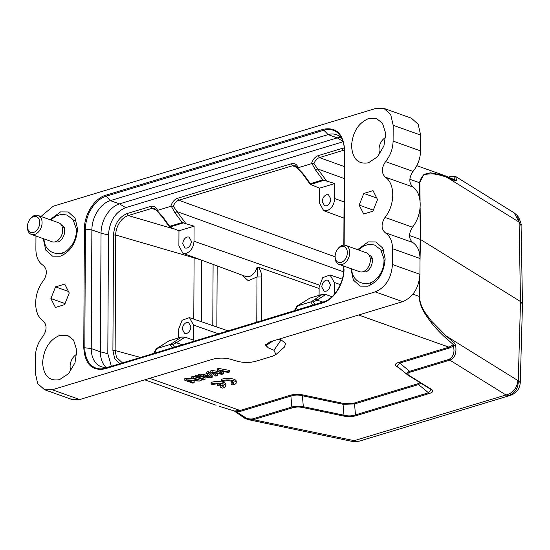<?xml version="1.0" encoding="UTF-8"?>
<svg xmlns="http://www.w3.org/2000/svg" width="550" height="550" viewBox="0 0 550 550"><rect width="100%" height="100%" fill="white"/><g stroke="black" fill="none" stroke-linecap="round" stroke-linejoin="round"><path stroke-width="0.82" d="M217.298 375.726L212.596 372.604L221.829 374.351L223.52 373.842L219.12 370.631L228.078 372.46L229.515 372.02L229.522 370.439L218.694 368.438L217.264 368.871L217.257 370.453L221.746 373.739L212.135 372.006L212.142 370.425L210.788 370.837L210.781 372.419L215.889 376.152L217.298 375.726L217.305 374.144L216.109 373.34M229.515 372.02L218.687 370.019L218.694 368.438M218.687 370.019L217.257 370.453M218.845 371.628L212.142 370.425M212.135 372.006L210.781 372.419M223.52 373.842L223.527 372.254L222.228 371.284M204.923 376.365L208.512 375.272L210.657 377.183L204.923 376.365M212.224 377.259L212.231 375.678L208.292 371.594L206.8 372.041L206.793 373.629L208.051 374.846L203.624 376.186L203.631 374.605L199.973 374.117L198.371 374.598L198.364 376.179L210.712 377.719L212.224 377.259L208.278 373.175L208.292 371.594M208.278 373.175L206.793 373.629M206.807 373.643L203.631 374.605M203.624 376.186L199.959 375.698L199.973 374.117M199.959 375.698L198.364 376.179M205.019 379.445L197.01 376.592L195.601 377.018L203.617 379.871L205.019 379.445L205.026 377.864L201.348 376.551M198.371 375.492L197.017 375.011L195.614 375.437L195.601 377.018M197.01 376.592L197.017 375.011M194.157 382.738L187.866 380.497L199.719 381.054L201.163 380.614L201.169 379.033L193.153 376.179L191.812 376.585L191.806 378.166L198.103 380.414L186.237 379.857L186.244 378.276L184.807 378.709L184.8 380.291L192.809 383.144L194.157 382.738L194.164 381.157L192.988 380.737M201.163 380.614L193.146 377.761L193.153 376.179M193.146 377.761L191.806 378.166M192.981 378.592L186.244 378.276M186.237 379.857L184.8 380.291M231.131 384.326L232.863 384.945A8.381 2.757 -179.7 0 0 236.225 382.759A8.381 2.757 -179.7 0 0 230.759 380.146A8.381 2.757 -179.7 0 0 221.485 380.896L223.218 381.507A5.864 1.932 0.3 0 1 229.756 380.902A5.864 1.932 0.3 0 1 233.709 382.745A5.864 1.932 0.3 0 1 231.131 384.326L231.144 382.745A5.864 1.932 0.3 0 0 233.2 381.954M221.485 380.896L221.492 379.308A8.381 2.757 -179.7 0 1 230.766 378.565A8.381 2.757 -179.7 0 1 236.232 381.178A8.381 2.757 -179.7 0 1 235.874 381.968M217.181 385.357L218.962 385.997L222.537 384.911A5.864 1.932 0.3 0 1 223.334 385.894A5.864 1.932 0.3 0 1 220.756 387.475L222.489 388.087A8.381 2.757 -179.7 0 0 225.851 385.908A8.381 2.757 -179.7 0 0 220.385 383.288A8.381 2.757 -179.7 0 0 211.111 384.038L212.843 384.656A5.864 1.932 0.3 0 1 220.756 384.278L217.181 385.357L217.195 383.934M220.756 387.475L220.77 385.887A5.864 1.932 0.3 0 0 222.826 385.096M225.5 385.11A8.381 2.757 -179.7 0 0 225.857 384.319A8.381 2.757 -179.7 0 0 220.392 381.707A8.381 2.757 -179.7 0 0 211.117 382.456L211.111 384.038M322.843 179.884L334.757 183.562L334.682 198.591C334.201 204.655 331.664 208.677 327.078 210.65L323.606 210.595L319.571 203.17L319.653 188.141L310.317 184.422L310.365 183.666L322.843 179.884L315.769 170.342L317.659 168.926L313.968 163.597C315.184 160.483 317.013 158.476 319.461 157.589L344.245 166.554M119.776 363.626L114.723 358.786L112.908 350.543L113.513 235.042C114.386 224.201 118.931 217.044 127.139 213.551L150.707 206.408C153.945 205.617 156.214 206.938 157.513 210.368L157.149 210.602L162.738 216.728L169.682 226.304L182.16 222.523L175.086 212.988L176.976 211.564L173.291 206.236C174.501 203.122 176.33 201.121 178.778 200.228L335.046 256.795M182.16 222.523L194.074 226.201L193.999 241.23C193.518 247.301 190.981 251.316 186.395 253.289L182.923 253.241L178.894 245.809L178.97 230.78L169.634 227.061L183.549 222.846M162.738 216.728A1.677 0.619 144.1 0 1 162.064 216.666A1.677 0.619 144.1 0 1 162.188 216.054L157.272 211.09M169.703 227.205L169.682 226.304M157.513 210.368L170.782 206.346C172.123 202.118 174.412 199.416 177.65 198.241L291.39 163.762C294.628 162.972 296.897 164.299 298.196 167.729L311.465 163.708C312.799 159.479 315.088 156.778 318.333 155.602L341.894 148.459L343.035 150.453L344.327 150.129M319.089 295.329L319.137 287.031L322.761 277.64L330.103 274.986L334.242 282.452L334.18 294.484M332.007 296.725L325.724 294.525L322.245 294.408L311.252 301.73L297.11 306.02L309.767 298.189L322.726 294.229M315.26 304.37L313.246 301.991L316.972 300.114L315.095 298.966M178.406 337.975L178.454 329.67L182.077 320.286L189.42 317.625L193.559 325.091L193.483 340.12L185.041 337.171L181.562 337.047L170.569 344.369L156.427 348.659L169.084 340.828L182.043 336.868M174.584 347.016L172.562 344.637L176.289 342.753L174.412 341.605M156.365 348.666L161.824 345.462A1.677 1.265 57.2 0 1 162.064 345.345M297.048 306.027L302.507 302.816A1.677 1.265 57.2 0 1 302.748 302.706M122.327 362.759L116.497 357.404L115.129 350.536L115.741 235.036C115.383 230.615 118.704 218.804 128.26 215.545L174.226 229.061M156.564 210.162L151.834 208.395L154.646 208.464L157.08 210.691M175.086 212.988L171.297 206.312L173.291 206.236M170.789 206.346L171.297 206.312M303.421 174.089A1.677 0.619 144.1 0 1 302.748 174.027A1.677 0.619 144.1 0 1 302.864 173.408L297.956 168.451L303.421 174.089L310.365 183.666M310.386 184.566L324.232 180.201M297.248 167.523L292.518 165.749L295.329 165.818L297.763 168.046M315.769 170.342L311.974 163.673L311.465 163.708M298.196 167.729L297.956 168.451M326.102 280.177C323.503 281.298 322.066 283.573 321.791 287.018L324.108 291.239L326.047 291.252C328.646 290.132 330.082 287.856 330.357 284.419L328.041 280.197L326.102 280.177M186.643 322.451C184.044 323.565 182.607 325.847 182.332 329.285L184.649 333.506L186.587 333.527C189.186 332.406 190.623 330.124 190.898 326.686L188.581 322.465L186.643 322.451M187.034 248.084C189.633 246.964 191.07 244.688 191.345 241.251L189.028 237.022L187.089 237.009C184.491 238.129 183.054 240.405 182.779 243.843L185.096 248.064L187.034 248.084M178.97 230.78L194.074 226.201M200.482 259.738L115.741 235.036L113.513 235.042M319.653 188.141L334.757 183.562M326.494 205.81C329.093 204.696 330.529 202.414 330.804 198.976L328.488 194.755L326.549 194.734C323.95 195.855 322.513 198.137 322.238 201.575L324.555 205.796L326.494 205.81M330.241 285.649L329.223 288.475M182.923 253.248L245.63 276.43A11.151 7.673 -70.4 0 0 249.377 276.478A11.151 7.673 -70.4 0 0 257.029 267.362C257.895 270.456 257.888 273.646 257.008 276.932L261.724 277.001C261.58 273.302 260.452 270.009 258.342 267.128L319.124 288.509M190.788 327.917L189.764 330.749M257.029 267.362L258.342 267.128M191.235 242.474L190.211 245.307M330.694 200.207L329.67 203.032M340.643 137.252A25.135 17.304 -70.4 0 0 337.26 137.871L119.508 203.871A25.135 17.304 -70.4 0 0 101.035 233.166L100.409 351.835A25.135 17.304 -70.4 0 0 106.088 367.366M325.029 301.414L105.263 368.149A28.208 19.415 109.6 0 1 84.81 347.758L91.252 348.576L100.409 351.835L107.814 353.664L108.439 234.994C109.519 221.231 115.266 212.114 125.682 207.653L119.508 203.871L110.351 200.613A25.135 17.304 -70.4 0 0 91.871 229.907L85.429 229.089A28.208 19.415 109.6 0 1 106.164 196.212L110.351 200.613L328.096 134.613L323.916 130.213A28.208 19.415 109.6 0 1 340.787 136.551A28.208 19.415 109.6 0 1 344.369 150.418M341.894 138.559A25.135 17.304 -70.4 0 0 336.407 134.667A25.135 17.304 -70.4 0 0 328.096 134.613L337.26 137.871L343.014 141.398M108.439 234.994L101.035 233.166L91.871 229.907L91.252 348.576A25.135 17.304 -70.4 0 0 101.172 366.685A25.135 17.304 -70.4 0 0 109.478 366.747M125.682 207.653L343.124 141.749M107.814 353.664L111.354 366.176M341.907 148.452L344.245 148.012M313.246 301.991L311.252 301.73M312.861 305.099L310.743 301.909M172.562 344.637L170.569 344.369M172.178 347.738L170.06 344.548M297.474 305.931L295.316 310.42M156.791 348.576L154.632 353.059M156.551 349.491L156.427 348.659M297.234 306.845L297.11 306.02M313.968 163.597L311.974 163.673M344.039 266.166L343.75 269.273A28.208 19.415 109.6 0 1 323.503 301.998A28.208 19.415 109.6 0 1 323.015 302.149L105.263 368.149A1.004 0.653 73.1 0 0 104.878 368.864C91.981 371.154 84.948 364.134 83.772 347.82L84.391 229.151C84.184 214.541 94.421 198.303 105.786 195.229L323.538 129.229C336.435 126.94 343.475 133.959 344.644 150.274L343.874 245.156M344.025 268.943C344.231 283.553 333.994 299.791 322.63 302.864A1.004 0.653 -106.9 0 1 323.015 302.149L323.984 301.826M377.527 199.547L372.886 211.221L363.701 214.005L359.164 205.109L363.811 193.435L372.989 190.651L377.527 199.547M363.811 193.435L376.764 198.048M373.312 210.148L359.164 205.109M69.252 292.985L64.604 304.659L55.426 307.443L50.889 298.547L55.536 286.873L64.714 284.089L69.252 292.985M68.489 291.486L55.536 286.873M50.889 298.547L65.037 303.586M59.634 379.624C49.232 381.459 43.56 375.808 42.618 362.663C43.698 348.906 49.445 339.797 59.861 335.321L67.561 335.369L73.556 340.093L76.814 350.371L74.999 362.773L68.633 373.615L59.469 379.672M70.922 370.748A10.89 7.501 109.6 0 1 76.794 354.255M368.555 162.772C358.153 164.608 352.481 158.957 351.546 145.812C352.626 132.055 358.373 122.939 368.789 118.47L376.482 118.511L382.484 123.241L385.743 133.519L383.921 145.922L377.554 156.757L368.39 162.821M379.851 153.89A10.89 7.501 109.6 0 1 385.722 137.404M50.023 219.697L60.507 211.908L68.255 211.963L75.061 218.061L77.523 228.869C76.436 242.639 70.689 251.749 60.28 256.211L52.532 256.156L45.726 250.058L43.278 238.638M75.838 219.677L73.879 220.873M62.514 252.801L63.271 254.966M357.651 249.673L368.143 241.883L375.884 241.938L382.69 248.036L385.151 258.844C384.065 272.614 378.317 281.731 367.909 286.186L360.161 286.137L353.361 280.032L350.907 268.613M383.467 249.652L381.507 250.848M370.143 282.776L370.899 284.941M265.664 344.458L266.062 345.531L268.359 347.882L265.499 345.139L269.748 341.949L402.683 301.654C413.084 297.179 418.832 288.069 419.925 274.312L420.007 258.486C419.849 250.91 417.402 245.575 412.672 242.481C408.609 238.721 408.533 233.619 412.459 227.184C422.668 214.754 422.778 193.16 412.672 186.89C408.801 182.813 408.925 177.657 413.043 171.414C417.821 165.44 420.331 158.599 420.571 150.899L420.654 135.08L418.179 124.272L411.386 118.188L383.921 108.384M35.956 236.026L35.888 249.391C36.018 256.988 38.466 262.322 43.223 265.396C47.307 269.156 47.376 274.251 43.429 280.692C33.193 293.294 33.069 314.566 43.223 320.994C47.107 325.057 46.984 330.213 42.852 336.462C38.046 342.423 35.537 349.264 35.324 356.978L35.241 372.804L37.703 383.604L44.495 389.709L52.25 389.764L375.203 291.871C385.619 287.409 391.366 278.3 392.446 264.529L392.535 248.703C392.397 241.106 389.957 235.771 385.192 232.698C381.116 228.944 381.047 223.843 384.986 217.401C395.23 204.799 395.347 183.528 385.199 177.107C381.308 173.037 381.432 167.881 385.564 161.631C390.369 155.671 392.879 148.83 393.092 141.116L393.181 125.29L420.654 135.08M71.981 399.472L79.722 399.547L212.664 359.253C218.653 357.727 224.689 357.734 230.773 359.274L237.524 361.295C243.609 362.835 249.645 362.842 255.633 361.322L272.566 356.187L275.956 354.53L284.481 347.064M41.002 216.48L53.213 206.222L376.166 108.329L383.914 108.405L390.699 114.489L393.181 125.29M520.266 382.628L518.272 380.676C518.327 388.279 515.102 393.236 508.606 395.546L510.744 395.257M356.139 441.636L357.514 441.348L253.344 419.684L248.847 419.767L236.507 411.847C241.594 417.051 246.936 419.416 252.532 418.928L291.851 407.014L292.655 407.763C295.756 406.897 299.104 406.801 302.706 407.488L343.372 415.999C348.074 416.907 352.378 416.783 356.29 415.649L429.296 393.518C433.07 392.281 433.778 390.878 431.413 389.317L408.856 375.313C407.027 374.082 407.578 372.996 410.499 372.047L449.817 360.133L449.013 359.377C453.427 356.737 454.898 352.309 453.413 346.101L449.742 347.916L399.706 363.082L397.176 366.348L397.822 366.822L396.777 366.534C394.398 364.946 395.106 363.543 398.901 362.333L448.938 347.167L453.386 344.603L454.554 343.159L455.647 345.455C456.754 353.148 454.809 358.036 449.817 360.133L505.986 394.982L508.606 395.553M360.051 440.928L357.514 441.348M521.091 225.679L519.097 222.2L517.309 215.559L515.852 214.28M409.702 371.291C406.67 372.598 406.038 373.835 407.818 375.018L407.323 374.694M407.344 374.708L408.856 375.313M398.901 362.333L410.506 372.047M407.811 375.031L431.028 389.496L428.484 392.776L429.296 393.518M430.375 389.029L431.413 389.317M430.636 389.207L431.028 389.496M420.949 383.206L418.502 384.553L428.491 392.769L355.486 414.893L356.29 415.649M354.523 403.954L353.726 403.191L417.691 383.804L418.502 384.553L354.53 403.947L355.486 414.893C351.945 416.13 348.123 416.233 344.004 415.223L343.372 415.999M354.53 403.947L343.049 404.264L343.998 415.209L303.332 406.697L302.706 407.488M343.674 403.473L343.049 404.264L302.383 395.746L303.332 406.697C301.049 406.044 293.349 406.395 291.857 407.007L290.895 396.062L290.091 395.312C294.119 394.164 298.423 394.047 303.009 394.955L343.674 403.473L353.726 403.191M420.138 207.666L420.454 239.456L520.506 301.544L522.5 304.136M248.861 419.767L351.897 441.341L505.986 394.982C513.067 393.051 517.034 388.231 517.873 380.531L518.272 380.676L520.506 301.544L519.097 222.2L514.243 212.905L455.785 176.619L456.514 180.414L454.286 179.678C455.819 176.825 454.376 175.856 449.969 176.763L448.697 177.148M455.647 345.455L453.413 346.101L453.386 344.603L445.404 337.666L446.373 336.16L454.554 343.159M236.466 411.888L234.369 410.981L240.054 410.479L240.859 411.228L236.507 411.847M451.536 176.392L455.785 176.619M302.383 395.746C298.265 394.714 294.436 394.824 290.895 396.062L240.859 411.228M419.671 278.004L419.293 296.45C420.53 308.227 426.119 313.864 431.207 320.774L446.373 336.16L517.873 380.531M234.142 410.919L219.065 406.271A1.677 0.756 108.9 0 1 219.038 406.264L219.065 406.271M420.069 200.894L419.891 182.861C418.839 181.748 423.129 173.807 424.758 174.893C425.342 174.274 427.749 173.924 431.97 173.855C436.342 174.027 442.853 175.725 447.205 177.492L455.4 180.888L454.678 179.905M455.4 180.888L456.514 180.414M454.286 179.678L446.249 176.179L454.328 179.85M417.691 383.804L420.049 382.649M302.376 395.739L303.009 394.955M419.987 262.302L420.454 239.456L419.897 209.564M445.404 337.666C439.251 331.959 434.28 326.618 430.499 321.633C425.397 314.277 420.124 308.371 419.038 296.333L419.375 279.84M419.794 199.162L419.636 182.738L423.919 174.364L430.526 172.796L444.647 175.588L446.249 176.179L447.205 177.492L518.705 221.863M268.359 347.882L273.955 350.254L275.956 354.53M284.467 347.064L285.622 343.358L281.119 339.907L279.187 339.089M409.523 235.538L420.2 239.339L419.863 255.626M62.576 231.708A8.711 5.995 109.6 0 1 62.556 231.914A8.711 5.995 109.6 0 1 60.713 237.084A8.711 5.995 109.6 0 1 60.603 237.263M64.879 229.089A8.711 5.995 -70.4 0 0 63.477 226.442A8.711 5.995 -70.4 0 0 61.751 225.294A8.711 5.995 -70.4 0 0 61.538 225.225L61.751 225.294M31.378 234.396L51.982 241.739A10.051 6.923 -70.4 0 0 54.704 241.911A10.051 6.923 -70.4 0 0 60.479 237.449A10.051 6.923 -70.4 0 0 62.604 231.488A10.051 6.923 -70.4 0 0 58.726 222.798L38.122 215.456A10.051 6.923 109.6 0 1 41.8 225.376A10.051 6.923 109.6 0 1 34.1 234.568A10.051 6.923 109.6 0 1 31.378 234.396A10.051 6.923 109.6 0 1 27.5 225.706A10.051 6.923 109.6 0 1 27.534 225.424M29.473 219.979A10.051 6.923 109.6 0 1 29.624 219.739A10.051 6.923 109.6 0 1 35.399 215.284A10.051 6.923 109.6 0 1 38.122 215.456M33.062 232.554A8.381 5.768 -70.4 0 0 39.696 223.321A8.381 5.768 -70.4 0 0 34.148 216.48A8.381 5.768 -70.4 0 0 29.336 220.199A8.381 5.768 -70.4 0 0 27.562 225.17A8.381 5.768 -70.4 0 0 33.062 232.554M370.205 261.683A8.711 5.995 109.6 0 1 370.184 261.896A8.711 5.995 109.6 0 1 368.342 267.059A8.711 5.995 109.6 0 1 368.232 267.238M372.515 259.064A8.711 5.995 -70.4 0 0 371.106 256.424A8.711 5.995 -70.4 0 0 369.38 255.269A8.711 5.995 -70.4 0 0 369.167 255.2L369.38 255.269M339.006 264.371L359.618 271.714A10.051 6.923 -70.4 0 0 362.333 271.886A10.051 6.923 -70.4 0 0 368.115 267.424A10.051 6.923 -70.4 0 0 370.239 261.463A10.051 6.923 -70.4 0 0 366.362 252.773L345.751 245.431A10.051 6.923 109.6 0 1 349.429 255.351A10.051 6.923 109.6 0 1 341.729 264.55A10.051 6.923 109.6 0 1 339.006 264.371A10.051 6.923 109.6 0 1 335.129 255.681A10.051 6.923 109.6 0 1 335.163 255.399M337.102 249.961A10.051 6.923 109.6 0 1 337.253 249.721A10.051 6.923 109.6 0 1 343.028 245.259A10.051 6.923 109.6 0 1 345.751 245.431M340.691 262.536A8.381 5.768 -70.4 0 0 347.325 253.296A8.381 5.768 -70.4 0 0 341.777 246.462A8.381 5.768 -70.4 0 0 336.964 250.174A8.381 5.768 -70.4 0 0 335.191 255.145A8.381 5.768 -70.4 0 0 340.691 262.536M363.536 271.686L363.316 271.611A8.711 5.995 -70.4 0 0 363.536 271.686A8.711 5.995 -70.4 0 0 365.599 271.886A8.711 5.995 -70.4 0 0 365.894 271.837M55.907 241.711L55.688 241.629A8.711 5.995 -70.4 0 0 55.907 241.711A8.711 5.995 -70.4 0 0 57.97 241.911A8.711 5.995 -70.4 0 0 58.266 241.863M220.468 373.505L220.474 372.838M213.812 373.388L213.812 372.893M344.183 178.53L317.659 168.926L326.322 180.606M343.585 271.879L176.976 211.564L185.639 223.245M162.683 216.741L169.668 226.373M344.321 151.037L343.035 150.439L319.461 157.589L318.333 155.602M322.809 302.087L316.972 300.114L325.724 294.525M334.242 282.452L340.368 284.597M185.041 337.171L176.289 342.753L182.126 344.726M193.559 325.091L218.316 333.754M140.312 357.397L115.136 350.536L112.908 350.543M194.116 257.386A16.754 10.161 -73.6 0 0 194.102 258.087L193.779 319.11M127.139 213.551L128.26 215.538L151.834 208.395L150.707 206.408M193.999 241.23L319.296 285.086M291.39 163.762L292.518 165.756L178.778 200.228L177.65 198.241M310.351 183.734L303.366 174.103M344.059 201.871L334.682 198.591M201.719 260.198L201.396 321.716M261.498 320.671L261.724 277.001M216.851 327.009L217.167 265.911M241.924 275.062L248.311 280.768L257.008 276.932L256.774 322.101M212.781 325.621L213.097 264.406M343.764 266.069L343.75 269.087M105.786 195.229A1.004 0.653 73.1 0 0 106.164 196.212L323.916 130.213A1.004 0.653 73.1 0 1 323.538 129.229M83.772 347.82L84.81 347.758L85.429 229.089L84.391 229.151M344.644 150.274L344.149 245.156M322.63 302.864L104.878 368.864M392.535 248.703L420.007 258.486M412.672 242.481L385.192 232.698M392.446 264.529L419.925 274.312M393.092 141.116L420.571 150.899M385.564 161.631L413.043 171.414M375.203 291.871L402.683 301.654M79.722 399.547L52.25 389.764M412.672 186.89L385.199 177.107M384.986 217.401L412.459 227.184M409.695 371.298L449.013 359.377M292.655 407.763L253.344 419.684L252.532 418.928M397.822 366.822L406.993 374.357M358.634 315.012L448.938 347.167L449.742 347.916M399.321 368.115L396.777 366.534M149.744 378.324L240.054 410.479L290.091 395.312M412.933 294.161L419.293 296.45M419.891 182.861L409.86 179.259M272.855 341.007L266.062 345.531M281.119 339.907L273.955 350.254M236.225 382.759L236.232 381.178M225.851 385.908L225.857 384.319M169.737 227.26L162.064 216.666L157.053 211.111M161.824 345.462L169.029 340.821M302.507 302.816L309.705 298.183M310.42 184.614L302.748 174.027L297.736 168.472M330.103 274.972L342.293 279.153M309.739 298.169L322.63 294.257M189.42 317.618L227.982 330.825M169.056 340.808L181.947 336.903M323.599 210.609L343.97 218.137M154.619 208.416L156.936 210.946M153.711 353.341L156.221 348.879M294.394 310.702L296.897 306.24M295.302 165.777L297.619 168.307M340.787 136.551C343.138 140.319 344.314 144.973 344.327 150.514L343.832 245.163M343.722 266.056L343.702 269.177C343.936 283.154 334.153 298.836 323.503 301.998M71.974 399.493L44.605 389.744M510.654 395.285C516.519 393.092 519.723 388.877 520.266 382.649L522.479 304.274M356.159 441.657L359.769 441.018M521.084 225.397C521.599 225.115 520.822 222.489 518.753 217.525L517.282 215.524M359.851 440.99L510.434 395.347M430.54 389.159L407.976 375.155M219.038 406.264L234.224 410.974L245.128 418.509L248.847 419.753M356.091 441.657L351.979 441.354M455.799 176.639L450.285 176.571L448.553 177.093M517.151 215.373L514.188 212.871M521.084 225.431L522.479 304.054M407.213 374.598L397.237 366.396M397.169 366.355L397.629 366.664M446.325 176.206L444.647 175.588M144.76 379.83L216.081 405.233M416.817 165.681L444.668 175.594M76.429 230.519L77.44 230.876M62.556 231.914L62.604 231.488M60.713 237.084L60.479 237.449M50.71 219.938L56.485 215.696L61.868 214.321L66.928 215.043L73.019 219.594L76.347 228.834C76.718 237.304 73.824 244.31 67.664 249.844C60.61 256.988 44.866 254.141 43.979 239.119L43.966 238.879M63.477 226.442L64.659 229.824C65.216 237.683 58.919 242.337 57.97 241.911M384.058 260.494L385.069 260.858M370.184 261.896L370.239 261.463M368.342 267.059L368.115 267.424M358.339 249.913L364.121 245.678L369.497 244.296L374.557 245.018L380.648 249.569L383.976 258.816C384.347 267.279 381.453 274.285 375.293 279.819C368.246 286.962 352.495 284.116 351.615 269.094L351.594 268.854M371.106 256.424L372.295 259.799C372.845 267.657 366.554 272.312 365.599 271.886M335.191 255.145L335.129 255.681M336.964 250.174L337.253 249.721M378.214 276.911L379.225 277.276M27.562 225.17L27.5 225.706M29.336 220.199L29.624 219.739M70.579 246.936L71.596 247.294"/></g></svg>
